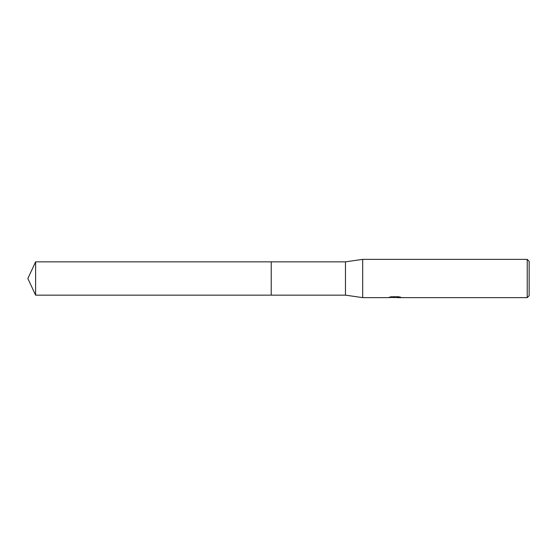 <?xml version="1.0" encoding="UTF-8"?>
<svg xmlns="http://www.w3.org/2000/svg" width="557" height="557" viewBox="0 0 557 557"><rect width="100%" height="100%" fill="white"/><g stroke="black" fill="none" stroke-linecap="round" stroke-linejoin="round"><path stroke-width="0.84" d="M390.708 296.881L395.345 296.881L395.345 297.271L388.069 297.633L362.691 297.633L345.465 295.147L271.231 295.147L271.231 261.853L345.465 261.853L362.691 259.367L527.235 259.367L529.15 261.282L529.15 295.718L527.235 297.633L396.605 297.633L396.528 297.236L399.285 296.881M271.231 295.147L271.231 261.853L271.231 295.147L35.613 295.147L35.613 261.853L271.231 261.853M345.465 295.147L345.465 261.853M362.691 297.633L362.691 259.367M396.528 297.334L392.351 297.445M394.579 297.633L393.674 297.633M527.235 297.633L527.235 259.367M396.528 297.25L389.225 297.271L391.216 296.77L398.763 296.77L400.956 297.327L396.528 297.619M35.613 261.853L27.85 278.5L35.613 295.147"/></g></svg>
